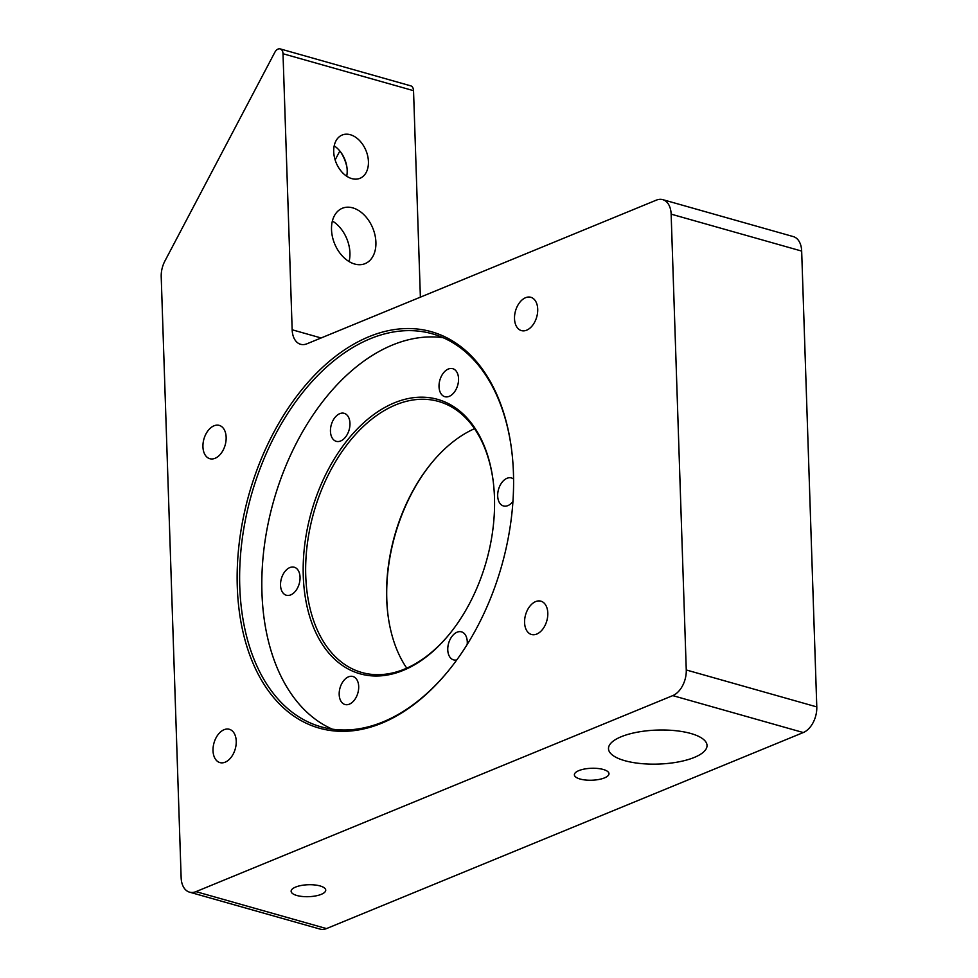 <?xml version="1.0" encoding="UTF-8"?>
<svg xmlns="http://www.w3.org/2000/svg" width="978" height="978" viewBox="0 0 978 978"><rect width="100%" height="100%" fill="white"/><g stroke="black" fill="none" stroke-linecap="round" stroke-linejoin="round"><path stroke-width="1.47" d="M420.381 297.153L413.535 90.673A7.042 4.487 -74.2 0 0 410.736 85.844L280.209 48.9A7.042 4.487 105.8 0 1 283.009 53.741L292.165 329.782A21.125 13.472 -74.2 0 0 300.576 344.28A21.125 13.472 -74.2 0 0 306.982 343.779L656.324 200.148A21.125 13.472 105.8 0 1 662.729 199.634A21.125 13.472 105.8 0 1 671.14 214.145L686.263 669.967A21.125 13.472 105.8 0 1 672.754 695.615L195.967 891.643A21.125 13.472 105.8 0 1 189.549 892.156A21.125 13.472 105.8 0 1 181.138 877.657L161.211 276.774A21.125 13.472 105.8 0 1 164.891 261.053L274.794 52.372A7.042 4.487 105.8 0 1 280.209 48.9M189.549 892.156L320.075 929.1A21.125 13.472 -74.2 0 0 326.493 928.587L803.28 732.546A21.125 13.472 -74.2 0 0 816.789 706.911L801.667 251.077A21.125 13.472 -74.2 0 0 793.256 236.578L662.729 199.634M448.706 670.456A204.219 130.172 105.8 0 1 321.053 726.813A204.219 130.172 105.8 0 1 239.769 586.604A204.219 130.172 105.8 0 1 432.288 333.804A204.219 130.172 105.8 0 1 511.47 448.706M237.287 586.714A205.979 131.297 -74.2 0 0 448.364 670.871A205.979 131.297 -74.2 0 0 511.396 448.168A205.979 131.297 -74.2 0 0 359.843 340.882A205.979 131.297 -74.2 0 0 237.287 586.714M443.168 337.716A204.219 130.172 -74.2 0 0 261.957 592.876A204.219 130.172 -74.2 0 0 332.373 729.185M537.717 309.17A17.311 11.039 105.8 0 1 521.396 330.601A17.311 11.039 105.8 0 1 514.514 318.718A17.311 11.039 105.8 0 1 530.834 297.288A17.311 11.039 105.8 0 1 537.717 309.17M226.15 437.276A17.311 11.039 105.8 0 1 209.83 458.706A17.311 11.039 105.8 0 1 202.935 446.824A17.311 11.039 105.8 0 1 219.255 425.393A17.311 11.039 105.8 0 1 226.15 437.276M236.236 741.165A17.311 11.039 105.8 0 1 219.916 762.595A17.311 11.039 105.8 0 1 213.021 750.713A17.311 11.039 105.8 0 1 229.341 729.282A17.311 11.039 105.8 0 1 236.236 741.165M547.802 613.059A17.311 11.039 105.8 0 1 531.482 634.49A17.311 11.039 105.8 0 1 524.587 622.607A17.311 11.039 105.8 0 1 540.907 601.177A17.311 11.039 105.8 0 1 547.802 613.059M388.156 616.311A142.605 90.905 105.8 0 1 431.518 463.083M474.526 428.682A140.844 89.78 -74.2 0 0 431.176 463.499A140.844 89.78 -74.2 0 0 388.083 615.773A140.844 89.78 -74.2 0 0 406.75 668.145M449.746 633.744A140.844 89.78 105.8 0 1 361.811 672.485A140.844 89.78 105.8 0 1 313.779 512.509A140.844 89.78 105.8 0 1 438.523 401.445A140.844 89.78 105.8 0 1 493.108 480.516M494.465 497.289A142.605 90.905 -74.2 0 0 493.034 479.978A142.605 90.905 -74.2 0 0 370.161 417.288A142.605 90.905 -74.2 0 0 311.896 623.157A142.605 90.905 -74.2 0 0 449.403 634.16A142.605 90.905 -74.2 0 0 494.465 497.289M513.584 479.073A14.56 9.279 -74.2 0 0 511.408 477.949A14.56 9.279 -74.2 0 0 498.511 489.428A14.56 9.279 -74.2 0 0 503.474 505.956A14.56 9.279 -74.2 0 0 512.949 501.469M467.191 644.478A14.56 9.279 -74.2 0 0 467.276 641.849A14.56 9.279 -74.2 0 0 461.482 631.849A14.56 9.279 -74.2 0 0 448.596 643.328A14.56 9.279 -74.2 0 0 453.56 659.869A14.56 9.279 -74.2 0 0 456.824 659.893M358.694 686.483A14.56 9.279 -74.2 0 0 352.899 676.495A14.56 9.279 -74.2 0 0 340.014 687.974A14.56 9.279 -74.2 0 0 344.977 704.502A14.56 9.279 -74.2 0 0 358.694 686.483M300.05 577.228A14.56 9.279 -74.2 0 0 294.256 567.228A14.56 9.279 -74.2 0 0 281.358 578.707A14.56 9.279 -74.2 0 0 286.322 595.235A14.56 9.279 -74.2 0 0 300.05 577.228M349.965 423.315A14.56 9.279 -74.2 0 0 344.17 413.315A14.56 9.279 -74.2 0 0 331.285 424.794A14.56 9.279 -74.2 0 0 336.249 441.335A14.56 9.279 -74.2 0 0 349.965 423.315M458.548 378.669A14.56 9.279 -74.2 0 0 452.753 368.682A14.56 9.279 -74.2 0 0 439.856 380.161A14.56 9.279 -74.2 0 0 444.819 396.689A14.56 9.279 -74.2 0 0 458.548 378.669M340.625 152.006A30.452 20.978 -112.4 0 1 346.933 167.336M346.701 176.236A23.411 16.125 67.6 0 0 347.178 170.319A23.411 16.125 67.6 0 0 346.774 166.297A23.411 16.125 67.6 0 0 341.249 152.849A23.411 16.125 67.6 0 0 334.207 145.844M332.386 221.004A29.927 20.624 -112.4 0 1 349.06 261.566M333.718 151.761A23.411 16.125 -112.4 0 1 342.178 135.025A23.411 16.125 -112.4 0 1 368.425 161.578A23.411 16.125 -112.4 0 1 359.977 178.314A23.411 16.125 -112.4 0 1 333.718 151.761M335.136 159.94L339.843 151.003M580.076 779.026A17.311 5.978 -1.9 0 1 574.379 774.82A17.311 5.978 -1.9 0 1 591.482 768.28A17.311 5.978 -1.9 0 1 608.988 773.671A17.311 5.978 -1.9 0 1 598.793 779.49A17.311 5.978 -1.9 0 1 580.076 779.026M296.823 895.481A17.311 5.978 -1.9 0 1 291.126 891.288A17.311 5.978 -1.9 0 1 308.229 884.735A17.311 5.978 -1.9 0 1 325.735 890.139A17.311 5.978 -1.9 0 1 315.539 895.946A17.311 5.978 -1.9 0 1 296.823 895.481M331.518 229.671A29.927 20.624 -112.4 0 1 342.324 208.265A29.927 20.624 -112.4 0 1 372.777 228.106A29.927 20.624 -112.4 0 1 365.087 263.632A29.927 20.624 -112.4 0 1 331.518 229.671M624.722 760.664A49.291 17.005 -1.9 0 1 608.499 748.708A49.291 17.005 -1.9 0 1 657.204 730.077A49.291 17.005 -1.9 0 1 707.033 745.444A49.291 17.005 -1.9 0 1 678.023 761.996A49.291 17.005 -1.9 0 1 624.722 760.664M283.009 53.741L413.535 90.673M321.102 337.972L292.165 329.782M671.14 214.145L801.667 251.077M816.789 706.911L686.263 669.967M672.754 695.615L803.28 732.546M326.493 928.587L195.967 891.643"/></g></svg>
